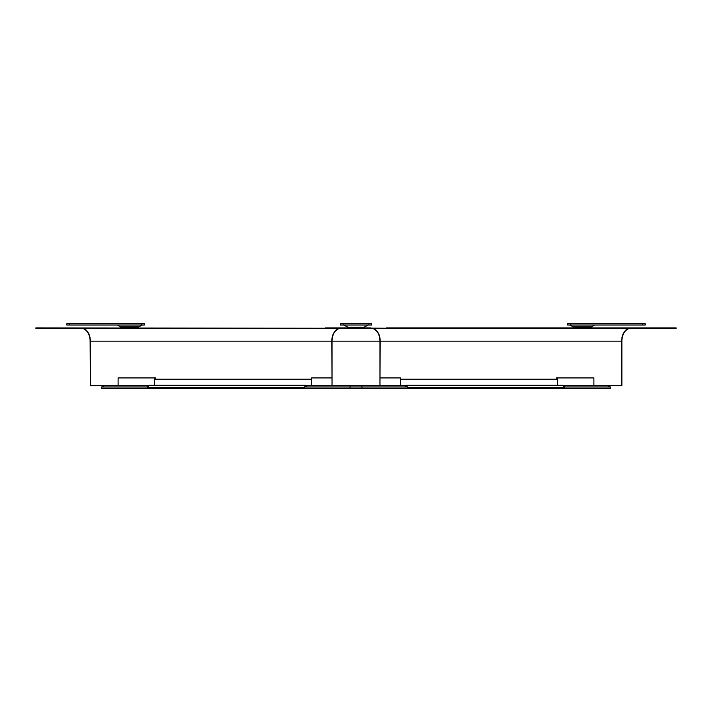 <?xml version="1.0" encoding="UTF-8"?>
<svg xmlns="http://www.w3.org/2000/svg" width="712" height="712" viewBox="0 0 712 712"><rect width="100%" height="100%" fill="white"/><g stroke="black" fill="none" stroke-linecap="round" stroke-linejoin="round"><path stroke-width="1.07" d="M645.152 323.729L567.713 323.729L567.713 325.028L645.152 325.028L645.152 323.729M570.081 325.028L572.866 326.781A2.581 2.581 0 0 0 574.246 327.173L590.435 327.173A2.581 2.581 0 0 0 591.806 326.781L594.6 325.028M589.18 327.173L589.153 327.903M575.501 327.173L575.527 327.903M371.486 323.729L340.514 323.729L340.514 325.028L371.486 325.028L371.486 323.729M348.471 327.173L364.099 327.173L368.264 325.028M363.529 327.173L356 327.173M69.429 323.729L66.848 323.729L66.848 325.028L144.287 325.028L144.287 323.729L69.429 323.729L69.429 325.028M141.919 325.028L139.134 326.781A2.581 2.581 0 0 1 137.754 327.173L121.565 327.173A2.581 2.581 0 0 1 120.195 326.781L139.134 326.781M117.4 325.028L120.195 326.781M136.473 327.903L136.499 327.173L122.135 327.173L122.82 327.173L122.847 327.903M676.16 328.25L341.155 328.25A12.905 9.123 -90 0 0 332.023 341.155L332.023 385.682L331.783 341.155L90.362 341.155L90.362 385.682L148.666 385.682M631.01 328.25A12.905 9.123 90 0 0 621.888 341.155L621.888 385.682L563.334 385.682M628.892 328.25A13.252 9.372 90 0 0 621.638 341.155L621.638 385.682M386.545 328.25L341.155 327.903M676.16 327.903L386.545 327.903M339.037 328.25A13.252 9.372 -90 0 0 331.783 341.155M362.088 388.271L407.718 388.271L407.718 386.972L362.088 386.972L362.088 388.271L304.282 388.271L304.282 386.972L349.912 386.972L350.838 385.682L332.023 385.682M350.838 385.682L379.977 385.682L379.977 341.155A12.905 9.123 -90 0 0 370.845 328.25L35.84 328.25M372.963 328.25A13.252 9.372 -90 0 1 380.217 341.155L379.977 385.682M325.455 328.25L35.84 327.903M370.845 327.903L325.455 327.903M80.99 328.25A12.905 9.123 90 0 1 90.112 341.155L90.362 385.682M83.108 328.25A13.252 9.372 90 0 1 90.362 341.155M304.282 387.515L147.375 387.515L147.598 388.271L304.282 388.271L147.313 387.987M147.758 386.972L101.674 386.972L103.907 385.682M101.674 386.972L101.674 388.271L147.313 388.271M147.313 385.682L147.313 387.666M118.103 385.682L118.103 377.938L155.83 377.938L155.83 379.22M154.611 379.22L154.611 377.938M304.914 386.723L306.08 385.254L306.89 385.913M311.589 379.22L311.322 385.682M154.344 385.254L154.344 379.22L311.322 379.22M147.375 387.515L149.28 385.325M407.718 386.972L404.558 385.682L380.217 385.682M304.282 386.972L307.442 385.682L331.783 385.682M311.589 385.682L311.589 377.938L331.783 377.938M361.162 385.682L362.088 386.972L349.912 386.972L349.912 388.271M400.42 385.682L400.42 377.938L380.217 377.938M557.389 379.22L557.389 377.938L556.179 377.938L556.179 379.22M564.242 386.972L564.696 387.666M564.696 387.987L522.715 388.271M608.092 385.682L610.326 386.972L564.696 386.972L564.696 385.682M610.326 386.972L610.326 388.271L564.696 388.271M557.389 377.938L593.897 377.938L593.897 385.682M407.718 388.271L564.402 388.271L564.625 387.515L562.72 385.325M400.678 385.682L400.678 379.22L557.656 379.22L557.656 385.254M407.086 386.723L405.92 385.254L405.11 385.913M570.294 323.729L570.294 325.028M642.571 323.729L642.571 325.028M572.866 326.781L591.806 326.781M368.905 323.729L368.905 325.028M343.095 323.729L343.095 325.028M343.736 325.028L347.901 327.173L364.099 327.173M141.706 323.729L141.706 325.028M621.638 341.155L380.217 341.155M379.977 341.155L332.023 341.155L379.977 341.155M305.857 385.379L148.888 385.379M563.112 385.379L406.143 385.379M564.625 387.515L407.718 387.515M362.817 327.903L362.835 327.173M349.183 327.903L349.165 327.173M306.08 385.254L149.111 385.254M562.898 385.254L405.92 385.254"/></g></svg>
